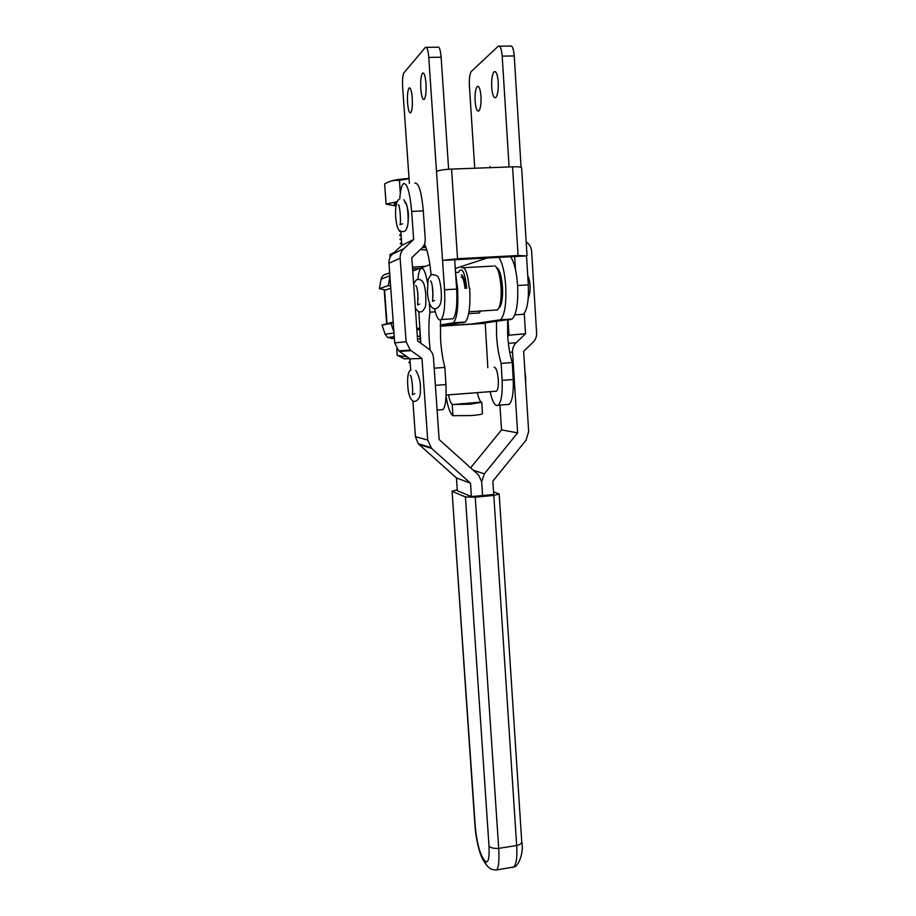 <?xml version="1.0" encoding="UTF-8"?>
<svg xmlns="http://www.w3.org/2000/svg" width="916" height="916" viewBox="0 0 916 916"><rect width="100%" height="100%" fill="white"/><g stroke="black" fill="none" stroke-linecap="round" stroke-linejoin="round"><path stroke-width="1.37" d="M412.463 267.06L425.448 266.304M396.17 250.663L396.765 250.102M394.464 252.255L389.873 254.625L390.079 257.385M422.425 247.572L426.009 247.538M426.867 250.16L420.49 249.496M389.655 272.876L386.918 273.976C383.838 274.342 381.915 276.06 381.136 279.128L379.361 288.677L385.613 290.006L390.766 288.288M379.361 288.677L388.27 285.574L389.93 276.655M390.605 286.078L388.27 285.574M412.589 268.835L419.917 268.354M393.926 332.027L391.006 323.428L382.018 325.065L393.204 322.043M391.006 323.428L393.25 322.661M419.711 329.451L416.86 329.645M420.146 336.172L417.341 336.367M382.018 325.065L385.155 334.26L387.605 337.512L394.395 338.462M457.256 489.877L452.057 491.194L475.232 826.186C476.538 840.59 479.045 851.113 482.755 857.742L484.209 859.941C487.93 864.715 489.533 860.124 489.018 846.155L465.431 496.964L452.286 491.388M465.431 496.964L475.255 497.182L498.705 848.376C499.38 860.845 498.647 868.047 496.518 869.982L495.304 870.017M511.895 867.544L513.693 866.983C516.349 864.406 517.345 857.262 516.67 845.537L493.804 495.419L475.255 497.182M493.804 495.419L499.186 494.022L493.552 491.8M526.173 241.881L526.906 242.442C529.746 244.698 531.314 247.675 531.624 251.373L536.616 332.989C536.765 336.653 535.574 339.756 533.055 342.286L523.654 351.332L528.658 431.493L526.059 440.184L492.854 481.129L493.724 494.457L471.408 496.587L457.313 490.736L456.443 477.946L418.28 443.779L415.429 436.692L412.887 400.933M486.43 865.048L484.209 859.941M484.747 862.586L482.755 857.742M409.441 362.85L410.15 362.392M410.128 362.083L408.765 362.427M409.166 358.786L408.513 358.694M400.326 243.61L401.758 244.354L400.315 243.656L401.655 242.786M401.597 242.477L400.303 243.381M400.361 243.519L401.735 244.045M400.029 239.477L401.471 240.221L400.029 239.511L401.357 238.618M401.334 238.297L400.006 239.225M400.063 239.374L401.448 239.923M401.036 234.13L399.708 235.046L401.174 236.076L399.731 235.355L401.059 234.45M399.765 235.217L401.151 235.79M400.887 231.977L399.433 231.21L399.811 230.729M399.468 231.072L400.865 231.668M389.392 181.677C392.54 180.246 399.09 179.158 409.028 178.437M409.051 178.712L399.422 180.36C394.304 179.937 389.38 181.128 384.64 183.921L386.094 204.108L395.884 206.008M396.994 201.703L386.094 204.108M400.326 193.173L399.422 180.36M440.504 319.959L440.585 339.412C441.294 350.175 442.714 359.507 444.867 367.419L434.184 368.186M429.386 303.54L429.936 312.173C428.825 320.05 428.596 329.382 429.249 340.18L430.154 350.187M494.136 367.247C496.209 367.602 497.594 371.781 498.293 379.774C498.533 385.888 497.938 389.678 496.506 391.166L495.533 391.235M507.624 320.005L507.647 334.924C508.288 345.561 509.834 354.778 512.284 362.564L501.166 363.366C498.751 355.557 497.228 346.317 496.587 335.657L496.483 321.459M512.284 362.564L513.223 379.522L502.117 380.346L501.166 363.366M502.117 380.346C502.621 393.754 501.327 402.044 498.224 405.238C495.155 406.693 492.465 402.204 490.14 391.773M513.223 379.522C513.704 392.895 512.342 401.174 509.136 404.368L506.937 404.54M487.816 367.705L485.228 322.936M419.814 327.459L418.795 311.555M417.868 279.529C418.394 273.701 419.356 270.06 420.742 268.606C423.272 266.98 425.539 271.823 427.566 283.136M435.237 311.841L429.936 312.173M444.867 367.419L445.932 384.571L435.375 385.361M441.214 409.761L443.012 409.624C445.588 406.441 446.561 398.094 445.932 384.571M485.24 323.153L440.264 326.05M485.251 323.291L440.264 326.199M477.385 392.758C478.484 397.876 479.801 400.979 481.324 402.055L452.744 404.54L470.423 404.174L481.69 402.261M448.519 394.979C449.573 400.132 450.798 403.246 452.206 404.345L452.744 404.54M481.805 402.422L482.457 413.654C482.148 414.307 478.358 414.948 471.099 415.578L452.905 415.692C450.122 413.654 447.844 407.185 446.058 396.273M496.712 267.678C499.609 269.453 501.521 275.819 502.449 286.754C502.895 295.65 502.208 302.154 500.376 306.288L498.922 308.039M495.464 310.089L497.48 309.963L498.751 308.245C500.754 303.711 501.51 296.555 501.018 286.754C499.953 274.365 497.789 267.346 494.525 265.697M462.763 276.037L461.32 274.674C463.301 275.556 464.687 280.113 465.5 288.345M463.072 276.643L462.488 277.067M466.725 288.277C464.996 272.899 462.477 267.232 459.145 271.25M461.859 267.793C465.282 266.625 467.733 273.403 469.221 288.128M477.614 313.077L479.331 312.974L480.648 311.016M410.7 370.121L409.899 358.832L398.769 350.862L394.704 342.882L388.968 263.258C388.785 259.64 389.953 256.594 392.472 254.121L401.838 245.362L413.631 239.5L411.662 211.424L423.295 210.909L425.23 238.927C425.413 242.717 424.188 245.889 421.566 248.465L411.799 257.648L417.662 340.97L428.928 349.076C431.642 351.286 433.142 354.149 433.463 357.664L439.13 439.508L478.564 474.992L481.679 481.736L482.583 495.522L481.679 481.736L484.335 473.87L517.643 432.867L512.536 352.11C512.388 348.446 513.578 345.343 516.12 342.79L525.532 333.733L524.273 313.329M470.652 467.836L501.533 429.89L517.643 432.867M501.533 429.89L499.93 405.101M507.739 336.412L508.998 335.21L525.532 333.733M508.998 335.21L508.025 319.947M415.429 436.692L427.703 440.035L421.978 358.465L410.357 350.107L406.109 341.737L400.155 258.255C399.971 254.465 401.197 251.27 403.83 248.683L413.631 239.5M409.899 358.832L421.978 358.465M456.443 477.946L470.515 483.201L431.528 448.325L427.703 440.035M471.408 496.587L470.515 483.201M423.295 210.909C421.52 191.662 418.704 182.421 414.834 183.189M404.769 202.528C407.643 199.928 409.624 225.336 406.727 227.5M399.765 198.944C400.326 190.871 401.46 185.856 403.166 183.876L403.441 183.635C407.151 182.868 409.887 192.131 411.662 211.424M401.838 245.362L400.842 231.45M404.345 358.854L409.601 358.625M396.765 348.664L397.246 355.488L406.944 356.725M417.353 336.527L420.158 336.344M420.307 338.588L417.536 339.195M416.78 328.478L419.631 328.065M440.287 325.088L453.489 322.775C457.084 318.161 458.458 306.837 457.599 288.803L455.561 272.853M412.738 271.033L429.902 264.644M510.613 256.766C514.242 262.091 516.578 271.605 517.609 285.311C518.319 303.162 516.498 314.394 512.147 319.008L482.102 323.348M464.962 288.38C464.183 280.914 462.901 277.113 461.114 276.953M469.702 288.093C470.538 306.104 469.072 317.405 465.317 322.008L440.275 325.959M419.677 328.867L416.837 329.268M471.408 324.035L500.514 319.753C504.716 315.138 506.445 303.894 505.712 285.998C504.67 272.27 502.38 262.732 498.842 257.396M455.275 268.48L487.232 258.014M475.118 101.172C474.809 93.558 475.53 88.657 477.282 86.459C479.091 85.783 480.327 89.058 480.98 96.294C481.266 103.955 480.545 108.855 478.793 110.996C476.984 111.638 475.759 108.363 475.118 101.172M407.574 102.878C407.196 95.172 407.689 90.215 409.074 88.005C410.528 87.318 411.582 90.65 412.246 97.978C412.624 105.718 412.12 110.676 410.746 112.828C409.28 113.469 408.227 110.149 407.574 102.878M491.72 87.364C491.411 79.326 492.236 74.116 494.182 71.711C496.186 70.921 497.525 74.333 498.212 81.959C498.499 90.043 497.674 95.253 495.739 97.577C493.724 98.333 492.384 94.932 491.72 87.364M420.81 88.978C420.421 80.848 420.994 75.57 422.539 73.154C424.142 72.353 425.299 75.822 425.997 83.539C426.375 91.726 425.791 96.993 424.257 99.34C422.642 100.096 421.497 96.638 420.81 88.978M474.74 168.223L469.381 85.6C469.084 78.421 469.736 73.704 471.339 71.437L498.247 46.235C500.216 45.422 501.533 48.731 502.197 56.151L509.09 166.952M520.551 314.486L523.288 314.314C527.215 310.261 528.887 300.459 528.303 284.887L526.517 255.919L514.678 256.549L515.49 269.533M490.804 167.628L489.923 166.575L489.865 167.662M499.529 46.212L510.212 46.052C512.239 45.239 513.59 48.537 514.242 55.933L521.078 167.307M448.634 169.242L441.134 57.204L428.768 57.422L436.497 171.429C438.879 170.261 443.894 169.483 451.565 169.082L457.542 258.724L442.531 260.384L444.535 289.765C445.313 305.566 444.191 315.482 441.18 319.535C438.764 321.207 436.52 317.577 434.447 308.646M428.768 57.422C428.093 49.899 426.959 46.556 425.379 47.369L403.979 72.776C402.719 75.066 402.273 79.829 402.639 87.089L409.383 183.406M431.081 275.224C429.764 260.579 427.566 250.194 424.486 244.08M526.517 255.919L518.078 255.518L512.571 166.826L451.565 169.082M512.571 166.826C518.341 166.666 521.364 166.987 521.628 167.788L527.021 255.633M518.078 255.518L457.542 258.724M450.809 318.917L453.054 318.779C456.202 314.726 457.405 304.822 456.649 289.067L454.691 259.743L442.531 260.384L436.497 171.429M454.691 259.743L514.678 256.549M426.421 47.357L437.653 47.174C439.302 46.361 440.459 49.704 441.134 57.204M381.136 279.128L389.861 275.739M400.166 212.649L400.441 218.008M391.59 338.622L394.372 338.302M385.155 334.26L393.995 333.023M489.018 846.155C490.575 847.884 493.816 848.628 498.705 848.376L516.67 845.537C520.082 844.621 521.776 843.396 521.765 841.873L499.186 494.067M474.957 825.408L475.232 826.186M396.09 204.657C393.433 204.211 393.594 203.581 396.559 202.779M419.826 327.516L420.833 343.248M452.905 415.692L452.206 404.345M473.332 470.252L484.335 473.87M509.708 352.225L512.536 352.11M508.369 343.305L516.12 342.79M419.104 444.603L431.528 448.325M392.472 254.121L403.83 248.683M388.968 263.258L400.155 258.255M394.704 342.882L406.109 341.737M399.456 351.389L411.066 350.668M384.571 289.788L386.999 323.348M464.149 322.581L452.367 323.337M510.819 319.581L499.22 320.325M514.242 55.933L502.197 56.151M528.303 284.887L517.62 285.506M456.649 289.067L444.535 289.765M432.409 286.697L433.005 296.761M434.482 300.505L432.547 301.33L432.936 291.792C432.352 285.197 431.55 281.567 430.554 280.88L431.333 282.048M412.189 382.705L412.612 388.247M417.639 292.055L418.097 299.406M419.642 304.032L417.662 304.925L417.902 294.608C417.444 289.536 416.734 286.479 415.795 285.414L416.459 286.468M403.922 199.745C407.448 205.47 408.902 211.917 408.261 219.084C408.273 224.901 406.841 234.943 399.639 230.534C395.403 228.977 393.502 202.482 398.758 199.608M398.952 205.802L398.311 204.726C399.708 203.787 401.231 221.832 399.994 224.729L402.593 223.802M387.605 337.512L394.258 336.699M521.765 841.873C524.284 853.838 517.38 867.83 513.693 866.983L496.518 869.982C491.549 869.708 489.728 869.502 484.988 862.952L483.522 860.742C478.438 852.372 475.393 834.018 474.969 825.534L452.057 491.194M396.536 202.848L395.105 203.558L396.159 204.314M409.005 362.621L410.208 363.24M408.925 358.671L409.921 359.175M424.944 244.984L423.616 245.912M399.433 231.198L400.876 231.943M425.825 247.538L423.387 246.278M409.338 362.221L410.105 361.694M509.136 404.368L498.224 405.238M443.012 409.624L437.092 410.093M420.593 343.076L419.585 327.504M500.376 306.288L498.751 308.245M497.48 309.963L469.015 311.738M493.117 266.087L463.736 267.69M479.331 312.974L468.683 313.638M458.721 272.292L455.538 272.476M418.28 443.779L430.669 447.455M398.769 350.862L410.357 350.107M404.471 358.912L398.712 355.981M384.193 289.708L386.644 323.474M453.489 322.775L465.317 322.008M500.514 319.753L512.147 319.008M477.282 86.459L478.37 86.436M409.074 88.005L409.956 87.982M494.182 71.711L495.453 71.688M422.539 73.154L423.558 73.131M523.288 314.314L514.838 314.852M453.054 318.779L441.18 319.535M528.211 298.307C529.688 294.425 530.341 290.349 530.135 286.09C529.78 281.624 528.979 278.166 527.731 275.693M427.44 291.975L428.047 280.124C429.707 275.945 431.322 274.102 432.89 274.594C436.451 276.037 439.44 272.762 441.249 291.311C441.844 304.135 439.955 306.436 436.256 308.543C433.955 309.471 428.562 308.669 427.44 291.975M463.244 277.021L461.836 277.101M525.612 382.705L525.738 377.61M415.818 370.419C419.471 376.556 420.971 383.415 420.33 391.006C420.971 399.319 414.719 403.727 411.891 400.12C409.463 397.155 408.101 392.472 407.815 386.06C407.276 380.335 407.505 370.969 411.066 369.927M410.826 376.27L410.185 375.274C411.593 374.415 413.471 392.082 412.292 394.693L414.834 393.651M496.506 391.166L446.115 395.036M524.948 372.01L525.738 377.564M413.666 284.246C415.291 280.273 417.146 278.682 419.242 279.495C421.623 280.422 424.337 280.159 425.757 294.002C425.997 307.73 425.894 306.608 422.723 310.993C420.398 312.883 417.936 311.932 415.349 308.131"/></g></svg>
